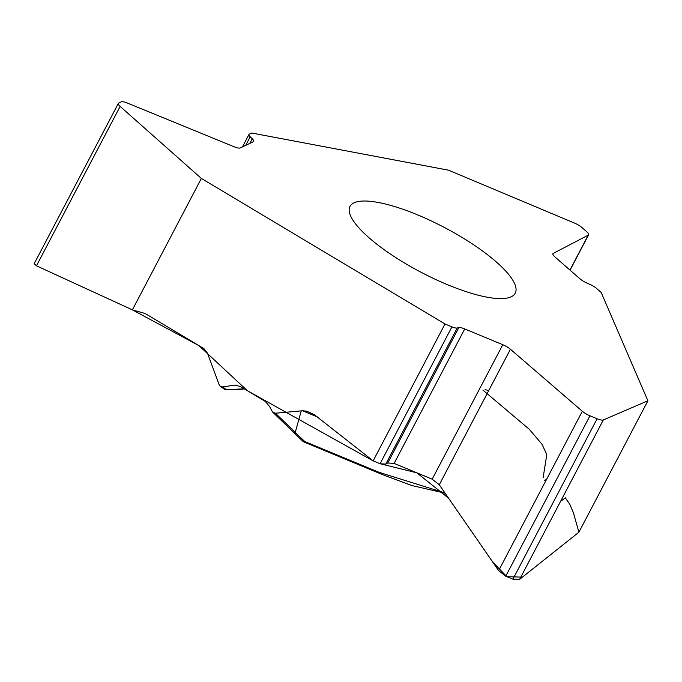 <?xml version="1.0" encoding="UTF-8"?>
<svg xmlns="http://www.w3.org/2000/svg" width="682" height="682" viewBox="0 0 682 682"><rect width="100%" height="100%" fill="white"/><g stroke="black" fill="none" stroke-linecap="round" stroke-linejoin="round"><path stroke-width="1.02" d="M242.46 146.886L248.99 134.456A8.184 2.217 27.7 0 1 249.339 134.141L251.709 133.016L448.594 170.202L574.414 223.048A9.164 2.481 -152.3 0 1 582.019 227.609L586.725 231.727A9.164 2.481 27.7 0 1 588.6 234.813A9.164 2.481 27.7 0 1 588.251 235.145L569.93 270.038M317.582 417.026L302.501 410.769L306.585 411.152L314.266 414.639L373.139 460.853L444.996 323.984L201.369 178.454L132.376 309.867L143.169 312.953A16.368 15.447 64.6 0 1 146.988 314.607L203.927 348.621L207.447 353.123L219.28 385.074L220.576 386.532L222.664 386.941L234.958 385.074L240.337 386.498L265.204 401.348L269.663 406.583L272.468 411.911L275.434 413.224L301.239 410.879L295.263 432.379L295.997 433.735M302.501 410.769L301.239 410.879M588.251 235.145L553.273 253.389A9.164 2.481 -152.3 0 0 552.923 253.721A9.164 2.481 -152.3 0 0 554.798 256.807L579.879 278.733A9.164 2.481 -152.3 0 0 586.759 282.979L590.433 284.641A8.184 2.217 27.7 0 1 596.579 288.435L601.157 292.433L647.9 400.786L578.907 532.199L519.633 579.35L512.898 579.171L505.754 576.205L498.653 570.646L439.285 484.749L432.175 479.182L394.128 463.402L387.76 462.976L385.765 464.11L380.079 463.734L373.139 460.853M486.718 297.113A93.315 25.251 27.7 0 0 515.242 293.183A93.315 25.251 27.7 0 0 444.357 227.456A93.315 25.251 27.7 0 0 350.002 206.433A93.315 25.251 27.7 0 0 404.648 263.073A93.315 25.251 27.7 0 0 486.718 297.113M444.996 323.984L451.936 326.857A8.184 2.217 27.7 0 0 457.221 328.008L458.816 327.641A9.164 2.481 -152.3 0 1 464.732 328.929L502.779 344.708A9.164 2.481 -152.3 0 1 510.417 349.252L582.326 411.263A9.164 2.481 27.7 0 0 589.973 415.807L597.117 418.765A9.164 2.481 -152.3 0 0 603.314 419.967L647.9 400.786M248.99 134.456A8.184 2.217 27.7 0 0 250.2 136.784L252.289 138.813A9.164 2.481 -152.3 0 1 253.653 141.421A9.164 2.481 -152.3 0 1 253.261 141.771L240.286 147.917A9.164 2.481 -152.3 0 1 234.165 146.792L127.287 103.025A9.164 2.481 27.7 0 0 121.166 101.899L118.728 103.05A9.164 2.481 -152.3 0 0 118.336 103.408A9.164 2.481 -152.3 0 0 120.134 106.418L201.369 178.454M222.664 386.941L226.595 389.712A3.274 3.265 132.5 0 1 223.96 388.902M132.376 309.867L36.453 265.801L34.143 263.763M275.434 413.224L304.735 441.535L379.098 472.353L444.937 492.924M302.876 441.297A3.274 2.02 -46 0 0 304.735 441.535A3.274 0.997 -67.5 0 1 303.891 441.953L383.327 474.97L411.877 485.55L445.133 493.205M565.335 497.826L569.76 504.262L573.366 512.617L578.907 532.199L522.395 577.16L506.828 576.657L492.719 562.07L448.543 498.141L416.813 472.814L380.079 463.734L373.139 460.853L247.395 390.709L198.922 345.621L132.376 309.867L36.444 265.801L38.448 262.007M488.747 390.539L485.064 389.618M482.924 390.113L529.3 429.302L541.985 444.221L546.785 454.553L543.162 477.562M544.321 480.478L546.563 479.386M560.587 501.355L565.259 497.886M236.1 385.1L233.824 385.177M225.981 389.737A3.274 2.847 -91.9 0 0 226.262 389.746A3.274 2.847 -91.9 0 0 226.595 389.712L244.216 388.817M293.413 432.098L295.263 432.379M303.678 441.723A3.274 0.997 -67.5 0 0 303.891 441.953A3.274 3.274 0 0 1 302.868 441.288L272.203 411.664M120.134 106.418L36.453 265.801M252.289 138.813L249.902 143.365M250.2 136.784L245.708 145.351M603.314 419.967L519.633 579.35M597.117 418.765L512.898 579.171M589.973 415.807L505.754 576.205M582.326 411.263L498.653 570.646M510.417 349.252L439.285 484.749M502.779 344.708L432.175 479.182M464.732 328.929L394.128 463.402M458.816 327.641L387.76 462.976M457.221 328.008L385.765 464.11M451.936 326.857L380.079 463.734M553.273 253.389L552.846 254.198M220.601 386.549L223.943 388.885A3.274 3.274 0 0 0 226.262 389.746L241.658 389.243A3.274 3.274 0 0 0 242.357 389.149M244.224 388.817L242.127 389.2M34.228 263.61L118.336 103.408M570.05 270.14L588.6 234.813"/></g></svg>
